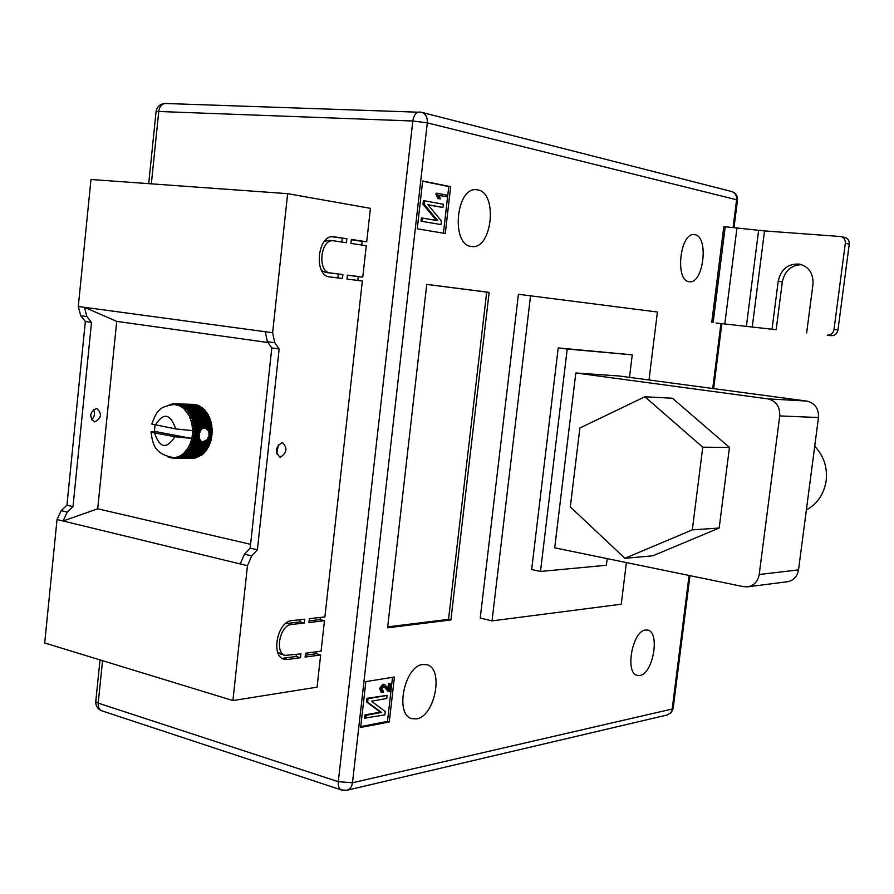 <?xml version="1.0" encoding="UTF-8"?>
<svg xmlns="http://www.w3.org/2000/svg" width="894" height="894" viewBox="0 0 894 894"><rect width="100%" height="100%" fill="white"/><g stroke="black" fill="none" stroke-linecap="round" stroke-linejoin="round"><path stroke-width="1.34" d="M201.273 441.122L199.876 440.116L199.004 437.434L199.585 431.903L201.027 429.142L205.117 427.813L208.85 431.288L209.218 435.68L207.106 439.725L203.072 441.703L192.702 441.033L192.322 442.262L190.612 442.619L191.797 438.462L174.866 436.719L154.483 432.852C159.758 448.274 166.541 449.559 174.866 436.719M282.023 442.608L282.582 442.664C287.644 448.028 286.929 452.845 280.437 457.125L279.822 457.057C274.793 451.649 275.52 446.832 282.023 442.608M276.715 453.75L278.436 444.62M96.295 408.502L96.887 408.569C102.195 413.609 101.558 418.034 94.954 421.823L94.306 421.756C89.02 416.66 89.679 412.246 96.295 408.502M93.524 409.463C95.267 413.33 94.619 416.749 91.568 419.722M267.954 342.514L116.723 321.382L97.703 508.787L63.094 520.99L57.026 519.515L44.7 642.987L232.909 700.561L317.068 687.162L320.655 654.944L316.252 653.737L316.476 651.771M57.026 519.515L61.194 510.642L66.938 505.188L85.343 321.482L80.683 315.683L78.292 306.474L90.976 179.493L287.644 193.663L272.625 332.724L274.76 342.737L279.151 348.984L257.394 549.799L251.706 555.9L247.47 565.712L232.909 700.561M361.735 245.023L362.137 241.369L366.708 241.782L370.429 208.347L287.644 193.663M357.79 280.425L358.215 276.604L362.774 277.084L366.272 245.705L350.94 243.403L351.376 239.436L366.708 241.782M309.112 620.827L320.052 619.598L324.466 620.738L308.922 622.503L309.358 618.659L324.891 616.927L362.338 280.995L346.984 279.084L347.42 275.128L362.774 277.084M320.052 619.598L320.298 617.441M320.655 654.944L305.1 657.079L305.524 653.246L321.08 651.145L324.466 620.738M287.644 659.47L284.158 659.224C270.401 656.218 277.464 621.129 291.925 620.592L304.776 619.162L304.351 623.029L291.489 624.493C279.923 624.962 274.302 653 285.309 655.391L300.943 653.86L300.518 657.705L287.644 659.47L282.18 658.308M333.73 240.821L333.328 240.777C320.331 238.787 317.113 272.122 330.199 272.927L342.905 274.547L342.458 278.515L329.752 276.939C313.392 276 317.381 234.273 333.63 236.731L346.861 238.743L346.425 242.721L333.73 240.821M250.577 544.323L97.703 508.787M206.201 450.643L188.086 450.576L187.371 451.481L205.497 451.537L207.52 447.469L208.302 447.335L211.196 439.77L212.236 431.344L211.33 422.929L209.185 416.604L208.414 416.414L208.447 414.648L189.886 413.821L190.456 414.872L189.349 415.922L183.605 408.312L179.996 405.932L174.129 404.468L175.66 403.742L174.129 404.468M204.704 451.537L204.637 452.52L184.019 453.057L188.455 447.369L190.612 442.619L191.819 443.659L191.35 444.821L189.617 445.067L190.746 446.14L190.198 447.235L188.455 447.369L189.494 448.453L188.869 449.458L187.114 449.481L188.086 450.576M185.74 453.269L203.866 453.303L204.637 452.52M203.072 453.303L202.949 454.163L184.812 454.141L183.985 454.822L182.287 454.498L184.019 453.057L184.812 454.141M183.985 454.822L202.122 454.834L202.949 454.163M201.295 454.834L201.139 455.549L182.13 456.096L180.454 455.672L182.287 454.498L183.002 455.538M182.13 456.096L201.139 455.549M199.418 456.096L199.239 456.666L180.197 457.102L178.554 456.577L180.454 455.672L181.102 456.678M180.197 457.102L199.239 456.666M197.44 457.091L178.197 457.817L176.599 457.192L178.554 456.577L179.124 457.527M178.197 457.817L197.272 457.504M195.384 457.806L176.152 458.242L174.609 457.527L176.599 457.192L177.101 458.086M176.152 458.242L195.25 458.063M193.272 458.22L174.319 458.365L172.62 457.572L174.609 457.527L175.045 458.343M174.531 458.354L193.205 458.32M194.836 404.591L175.66 403.742L176.599 403.842L176.118 404.669L178.632 404.267L178.085 405.161L180.622 404.982L179.996 405.932L181.672 405.496L182.544 405.988L181.84 406.993L183.549 406.647L184.376 407.273L183.605 408.312L185.326 408.077L186.108 408.826L185.248 409.877L186.991 409.765L187.706 410.625L186.768 411.687L188.511 411.687L189.17 412.648L188.142 413.71L189.886 413.821M196.915 405.172L177.705 404.032M198.915 406.044L197.853 405.206L179.716 404.613M200.826 407.195L199.798 406.066L181.672 405.496M202.636 408.603L201.675 407.217L183.549 406.647M204.301 410.268L203.452 408.625L185.326 408.077M205.832 412.168L205.106 410.29L186.991 409.765M207.989 414.302L207.207 414.224L206.626 412.19L188.511 411.687M272.625 332.724L84.483 307.312L116.723 321.382M247.47 565.712L63.094 520.99L67.273 512.083L73.006 506.607L66.938 505.188M240.24 563.958L244.475 554.191L250.175 548.111L257.394 549.799M250.175 548.111L271.798 347.945L279.151 348.984M265.25 331.719L267.384 341.709L271.798 347.945M78.292 306.474L84.483 307.312L86.863 316.543L91.512 322.354L85.343 321.482M73.006 506.607L91.512 322.354M199.585 431.903L192.601 431.802L192.612 430.651L175.682 428.908L151.79 424.047C154.707 415.989 157.299 411.341 159.568 410.111C161.009 407.664 165.882 405.787 174.185 404.468M192.612 430.651L191.886 423.488L189.349 415.922L191.081 416.146L191.573 417.286L190.388 418.314L192.098 418.649L192.501 419.845L191.238 420.839L192.925 421.286L193.227 422.538L191.886 423.488L193.54 424.024L193.752 425.32L192.333 426.214L193.942 426.851L194.054 428.17L192.579 428.997L194.132 429.723L194.143 431.053L192.601 431.802L194.099 432.607L194.009 433.936L192.411 434.596L193.842 435.479L193.652 436.786L192.02 437.345L193.383 438.295L193.093 439.58L191.417 440.027L192.702 441.033M154.997 425.052L154.461 431.377L150.997 431.78L154.483 432.852M200.133 439.647L193.093 439.58M199.708 438.373L193.383 438.295M200.468 431.154L194.143 431.053M201.172 429.846L194.132 429.723M199.664 434.015L194.009 433.936M199.954 432.696L194.099 432.607M199.507 436.864L193.652 436.786M199.507 435.557L193.842 435.479M199.004 434.685L192.411 434.596L192.601 431.802M212.101 434.193L209.386 434.16M211.465 434.853L208.771 434.819M212.236 431.344L208.85 431.288M211.654 432.093L208.57 432.048M201.027 429.142L192.579 428.997M212.146 428.494L206.548 428.394M211.632 429.321L207.084 429.243M199.876 440.116L191.417 440.027M211.196 439.77L207.106 439.725M210.47 440.228L205.922 440.183M199.004 437.434L192.02 437.345L191.797 438.462L154.461 431.377M211.755 437.01L208.838 436.976M211.073 437.579L207.989 437.535M211.476 438.507L208.09 438.462M210.805 441.211L205.207 441.155M210.425 442.418L192.322 442.262M209.934 443.804L191.819 443.659M209.464 444.955L191.35 444.821M208.861 446.262L190.746 446.14M208.302 447.335L190.198 447.235M207.609 448.542L189.494 448.453M206.983 449.537L188.869 449.458M187.371 451.481L185.628 451.381L186.511 452.476M173.984 458.298L170.799 457.415M172.609 457.572L172.989 458.298M171.682 457.963L169.201 457.136M170.665 457.404L170.955 457.963M169.48 457.326L167.882 456.812M169.122 404.971L170.251 404.736M171.056 404.379L170.475 404.356M170.542 404.691L172.497 403.887L172.151 404.513M173.313 403.909L172.497 403.887M172.229 404.501L174.553 403.708M194.747 404.434L176.599 403.842M196.781 404.859L178.632 404.267M198.759 405.574L180.622 404.982M200.681 406.569L182.544 405.988M202.502 407.832L184.376 407.273M204.234 409.363L186.108 408.826M205.821 411.139L187.706 410.625M207.274 413.14L189.17 412.648M208.57 415.352L190.456 414.872M209.185 416.604L191.081 416.146M209.677 417.733L191.573 417.286M210.202 419.074L192.098 418.649M210.604 420.269L192.501 419.845M211.018 421.689L192.925 421.286M211.33 422.929L193.227 422.538M211.632 424.393L193.54 424.024M211.844 425.678L193.752 425.32M202.614 428.327L194.054 428.17M212.034 427.187L193.942 426.851M212.224 430.025L208.134 429.958M212.191 432.886L209.285 432.841M211.945 435.713L209.218 435.68M192.02 437.345L192.411 434.596M211.386 426.572L192.333 426.214M210.939 423.879L191.886 423.488M210.291 421.264L191.238 420.839M209.442 418.772L190.388 418.314M208.414 416.414L189.349 415.922M207.207 414.224L188.142 413.71M206.19 449.559L187.114 449.481M207.52 447.469L188.455 447.369M208.682 445.201L189.617 445.067M209.677 442.776L190.612 442.619M285.409 623.688L299.915 621.866L300.161 619.676M299.915 621.866L304.351 623.029M281.107 654.218L277.609 651.961M283.208 658.23L296.093 656.475L296.316 654.486M296.093 656.475L300.518 657.705M305.301 655.224L316.252 653.737M329.126 240.397L324.354 241.402M321.639 270.591L325.606 272.447L342.905 274.547M337.898 277.956L338.323 274.067M331.987 236.754L346.861 238.743M341.866 242.039L342.268 238.329M347.408 275.218L358.215 276.604M351.342 239.715L362.137 241.369M639.858 675.473C653.112 673.964 660.353 632.024 647.692 630.102L645.535 630.024C632.337 630.806 624.66 673.405 637.355 675.406L639.858 675.473M689.062 281.666L689.43 281.722C703.511 284.124 709.11 236.575 694.929 234.709L694.213 234.608C680.021 232.328 674.769 280.694 689.062 281.666M471.205 246.431L471.909 246.52C492.147 249.571 498.07 192.825 477.754 189.886L476.379 189.707C455.985 186.969 450.799 244.788 471.205 246.431M416.503 718.877C434.987 716.541 444.173 668.276 426.829 664.734L422.795 664.51C404.446 665.818 394.489 714.876 411.843 718.653L416.503 718.877M530.578 295.556L492.035 620.883L480.234 618.045L518.419 294.271L657.414 312.017L648.999 379.995M360.651 727.481L389.27 721.972L394.433 677.015L365.858 681.608L360.651 727.481M422.672 180.968L417.241 228.797L445.279 233.524L450.643 186.701L422.672 180.968M450.9 619.944L489.141 292.372L426.762 284.381L387.571 627.811L450.9 619.944L448.531 619.363L486.705 292.103L489.141 292.372M716.072 322.991L776.171 329.696L716.072 322.991M713.121 322.6L725.213 226.774L723.816 226.674L711.747 322.443M629.477 377.38L632.248 354.851L567.232 349.051L540.49 571.456L606.378 565.265L607.194 558.627M798.521 569.891C797.247 576.608 793.514 580.564 787.29 581.759L747.686 586.822L743.54 586.665L554.705 547.832L575.814 372.977L619.196 376.005L806.801 401.082C814.903 403.06 818.803 408.536 818.479 417.52L779.724 415.933L759.207 574.496L798.521 569.891L818.479 417.52M492.035 620.883L621.241 604.21L626.392 562.572M632.248 354.851L558.214 347.922L531.651 569.534L540.49 571.456M567.232 349.051L558.214 347.922M779.724 415.933C780.06 406.591 776.059 400.892 767.734 398.847L575.814 372.977M747.686 586.822C754.067 585.592 757.911 581.48 759.207 574.496M360.751 726.576L387.482 721.436L389.27 721.972M387.482 721.436L392.533 677.317M387.918 688.235L388.477 683.318L390.779 683.474L389.862 691.464L384.264 686.212L381.76 688.771L382.654 690.805L383.459 690.827L382.163 690.503M389.102 691.431L387.907 691.096L383.66 686.179M383.459 690.827L383.157 692.425L380.978 691.978L379.581 688.536L382.677 684.268L383.582 684.312L384.789 684.659L389.013 689.509L389.683 683.653L388.477 683.318M364.596 718.106L364.953 714.954L380.363 712.105L366.451 701.835L366.842 698.337L387.113 695.387L386.756 698.505L371.412 701.198L385.269 711.479L384.878 714.898L364.596 718.106M443.424 233.211L448.766 186.578L422.638 181.236M448.766 186.578L450.643 186.701M446.519 196.758L439.211 195.328L440.284 198.87L439.2 198.669L437.356 193.283L446.709 195.138L446.519 196.758L439.3 195.507M440.284 198.87L437.948 198.58L435.97 194.266L436.093 193.205L437.356 193.283M442.943 207.497L427.924 204.681L441.401 221.008L440.988 224.573L421.04 221.209L421.42 217.912L437.758 220.684L424.237 204.335L422.974 204.245L423.387 200.602L443.312 204.245L442.943 207.497L428.058 204.849M436.395 220.438L422.974 204.245M387.672 626.884L448.531 619.363M486.705 292.103L426.762 284.437M365.802 718.463L366.16 715.301L381.559 712.462L367.646 702.181L368.049 698.683L366.842 698.337M368.049 698.683L387.113 695.387M367.646 702.181L366.451 701.835M381.559 712.462L380.363 712.105M366.16 715.301L364.953 714.954M382.174 692.314L380.788 688.872L383.884 684.603L382.677 684.268M383.884 684.603L384.789 684.659M380.788 688.872L379.581 688.536M389.683 683.653L390.779 683.474M440.988 224.573L421.04 221.209M424.237 204.335L424.65 200.692M422.303 221.31L422.683 218.013M437.233 194.344L435.97 194.266M439.2 198.669L437.948 198.58M837.969 330.009C837.108 333.808 834.851 335.708 831.219 335.697L827.241 335.183C830.884 335.194 833.152 333.294 834.013 329.473L837.969 330.009L849.244 244.185L845.322 243.28C845.523 239.815 844.092 237.569 841.042 236.575L764.538 230.909L725.213 226.774M801.683 264.669C791.19 265.082 784.731 270.826 782.328 281.901L776.171 329.696M841.042 236.575L844.975 237.502C848.026 238.508 849.445 240.732 849.244 244.185M834.013 329.473L845.322 243.28M806.645 332.937L812.97 284.348C813.506 273.642 809.081 266.915 799.683 264.132C788.229 263.361 781.077 269.038 778.216 281.174L772.047 329.171M814.713 446.274C823.743 455.739 827.565 467.216 826.168 480.704C824.022 494.058 817.418 503.825 806.366 509.993M624.906 558.303L652.743 555.822L719.167 528.041L729.448 447.413L672.411 398.232L644.887 396.78L579.882 427.991L570.316 506.92L624.906 558.303L692.314 529.874L719.167 528.041M692.314 529.874L702.762 447.19L729.448 447.413M702.762 447.19L644.887 396.78M244.475 554.191L251.706 555.9M267.384 341.709L274.76 342.737M86.863 316.543L80.683 315.683M67.273 512.083L61.194 510.642M175.682 428.908C170.296 413.464 163.501 412.201 155.288 425.108M287.041 623.319L291.489 624.493M325.606 272.447L330.199 272.927M333.138 236.709L334.177 236.798M733.091 227.467L736.6 199.753L427.31 122.858L352.482 782.764L672.187 709.02L689.084 575.468M712.73 388.51L720.944 323.527M102.542 660.677L98.206 703.12L338.29 781.68L412.816 121.003L158.752 111.482L151.343 183.84M341.441 789.983L346.906 790.251C350.012 789.335 351.867 786.832 352.482 782.764L338.29 781.68C337.943 786.094 338.994 788.854 341.441 789.983L101.737 710.786C99.133 709.635 97.949 707.076 98.206 703.12L95.77 701.477C95.624 705.969 97.614 709.065 101.737 710.786L101.905 710.842M95.781 701.377L100.016 659.906M667.293 714.954L671.271 712.596L673.171 708.394L670.578 712.887L667.293 714.954L346.906 790.251M412.816 121.003L427.31 122.858C427.6 117.315 425.7 113.806 421.599 112.32L419.375 112.007C415.922 112.387 413.732 115.382 412.816 121.003M158.752 111.482C159.557 106.464 161.78 103.805 165.412 103.48C160.16 103.782 157.053 106.52 156.059 111.694L158.752 111.482M731.616 191.495C735.192 192.735 736.857 195.495 736.6 199.753L737.483 200.133C737.695 195.775 735.74 192.903 731.616 191.495L421.599 112.32L165.412 103.48M156.059 111.728L148.706 183.65M767.734 398.847L806.801 401.082M386.722 688.972L385.526 688.637M752.256 327.014L764.538 230.909M746.378 326.355L758.615 230.35M724.81 323.896L736.969 227.892M831.219 335.697L827.241 335.183M782.328 281.901L778.216 281.174M150.997 431.78C152.695 442.519 153.109 453.861 173.347 457.583M174.319 458.365L192.478 458.331M280.872 654.151L285.309 655.391M328.724 240.352L333.328 240.777M737.483 200.133L734.008 227.568M721.849 323.639L713.624 388.633M689.967 575.647L673.171 708.394"/></g></svg>
